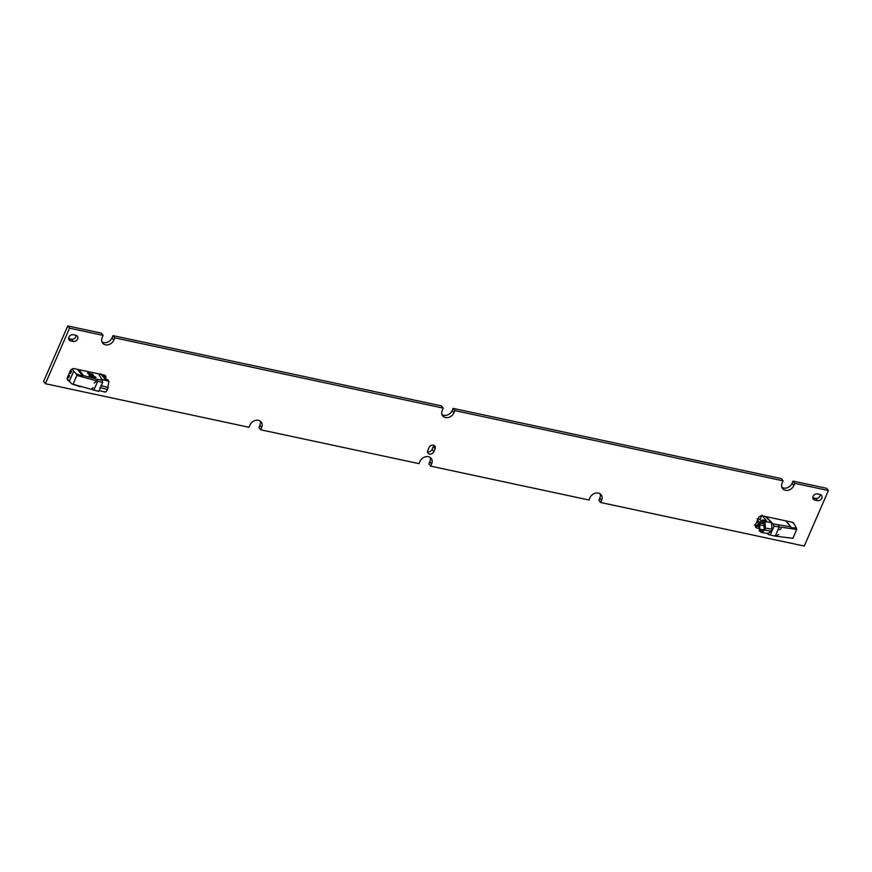 <?xml version="1.0" encoding="UTF-8"?>
<svg xmlns="http://www.w3.org/2000/svg" width="872" height="872" viewBox="0 0 872 872"><rect width="100%" height="100%" fill="white"/><g stroke="black" fill="none" stroke-linecap="round" stroke-linejoin="round"><path stroke-width="1.31" d="M427.858 450.366L429.068 447.576A3.521 2.834 -38.6 0 1 431.814 445.232A3.521 2.834 -38.6 0 1 434.812 446.028A3.521 2.834 -38.6 0 1 435.052 448.862L433.842 451.652A3.521 2.834 -38.6 0 1 429.525 454.061A3.521 2.834 -38.6 0 1 428.098 453.2A3.521 2.834 -38.6 0 1 427.858 450.366M433.548 445.211A3.521 2.834 -38.6 0 1 433.275 446.628L432.065 449.418A3.521 2.834 -38.6 0 1 427.749 451.827A3.521 2.834 -38.6 0 1 427.585 451.783M443.205 408.118L114.821 337.867L113.851 340.091A6.889 5.537 -38.6 0 1 105.414 344.811A6.889 5.537 -38.6 0 1 102.624 343.132A6.889 5.537 -38.6 0 1 102.155 337.584L103.125 335.36L69.531 328.177L45.388 383.713L248.967 427.269L249.937 425.046A6.889 5.537 -38.6 0 1 255.3 420.446A6.889 5.537 -38.6 0 1 261.175 422.004A6.889 5.537 -38.6 0 1 261.633 427.553L260.663 429.776L418.974 463.632L419.933 461.419A6.889 5.537 -38.6 0 1 425.296 456.819A6.889 5.537 -38.6 0 1 431.171 458.367A6.889 5.537 -38.6 0 1 431.629 463.915L430.67 466.139L588.971 500.005L589.919 497.803A6.889 5.537 -38.6 0 1 595.282 493.214A6.889 5.537 -38.6 0 1 601.157 494.762A6.889 5.537 -38.6 0 1 601.615 500.31L600.666 502.501L804.257 546.057L828.4 490.522L794.806 483.328L793.847 485.551A6.889 5.537 -38.6 0 1 785.399 490.271A6.889 5.537 -38.6 0 1 782.609 488.603A6.889 5.537 -38.6 0 1 782.151 483.055L783.111 480.832L454.901 410.614L453.941 412.838A6.889 5.537 -38.6 0 1 445.494 417.557A6.889 5.537 -38.6 0 1 442.704 415.89A6.889 5.537 -38.6 0 1 442.246 410.341L443.205 408.118L441.428 405.883L113.033 335.633L112.074 337.856A6.889 5.537 -38.6 0 1 103.626 342.576A6.889 5.537 -38.6 0 1 101.915 341.868M453.941 412.838L452.154 410.603A6.889 5.537 -38.6 0 1 443.706 415.323A6.889 5.537 -38.6 0 1 441.995 414.625M828.4 490.522L826.612 488.287L793.029 481.093L792.059 483.317A6.889 5.537 -38.6 0 1 783.612 488.037A6.889 5.537 -38.6 0 1 781.901 487.339M820.279 494.555A3.521 2.834 -38.6 0 1 815.68 498.392L812.966 497.803A3.521 2.834 -38.6 0 1 812.802 497.77M758.182 526.459L755.305 525.838M452.154 410.603L453.124 408.379L781.334 478.597L783.111 480.832M600.078 493.792A6.889 5.537 -38.6 0 1 599.838 498.076L598.879 500.266L600.666 502.501M430.092 457.397A6.889 5.537 -38.6 0 1 429.852 461.68L428.882 463.904L430.67 466.139M260.096 421.034A6.889 5.537 -38.6 0 1 259.856 425.318L258.886 427.542L260.663 429.776M103.125 335.36L101.337 333.126L67.743 325.943L43.6 381.478L45.388 383.713M76.104 335.36A3.521 2.834 -38.6 0 1 71.504 339.197L68.779 338.608A3.521 2.834 -38.6 0 1 68.626 338.576M104.139 375.036A3.205 2.572 -38.6 0 1 103.888 376.17L103.43 377.195M68.735 380.813A3.205 2.572 -38.6 0 1 67.624 380.083A3.205 2.572 -38.6 0 1 67.406 377.5L70.305 370.84A3.205 2.572 -38.6 0 1 74.229 368.638L104.15 375.047A3.205 2.572 -38.6 0 1 105.447 375.821A3.205 2.572 -38.6 0 1 105.665 378.404L105.349 379.135M75.94 335.317A3.521 2.834 -38.6 0 1 77.368 336.178A3.521 2.834 -38.6 0 1 77.096 339.862A3.521 2.834 -38.6 0 1 73.281 341.432L70.567 340.843A3.521 2.834 -38.6 0 1 69.139 339.993A3.521 2.834 -38.6 0 1 69.411 336.298A3.521 2.834 -38.6 0 1 73.226 334.739L75.94 335.317M758.215 528.312L757.07 528.072A3.205 2.572 -38.6 0 1 755.773 527.288A3.205 2.572 -38.6 0 1 755.555 524.715L758.455 518.044A3.205 2.572 -38.6 0 1 762.39 515.853L792.299 522.252A3.205 2.572 -38.6 0 1 793.596 523.037A3.205 2.572 -38.6 0 1 794.054 524.127M820.127 494.511A3.521 2.834 -38.6 0 1 821.544 495.372A3.521 2.834 -38.6 0 1 821.282 499.057A3.521 2.834 -38.6 0 1 817.467 500.626L814.742 500.038A3.521 2.834 -38.6 0 1 813.314 499.187A3.521 2.834 -38.6 0 1 813.587 495.492A3.521 2.834 -38.6 0 1 817.402 493.934L820.127 494.511M69.531 328.177L67.743 325.943M794.806 483.328L793.029 481.093M454.901 410.614L453.124 408.379M114.821 337.867L113.033 335.633M435.052 448.862L433.275 446.628L435.052 448.873M433.853 451.631L432.065 449.396L433.842 451.652M792.713 522.383L795.242 525.674L796.757 529.424L792.899 538.318L775.219 536.127L768.396 534.547L767.164 533.337M757.572 520.083L758.149 520.704L757.419 522.372L758.814 524.105L759.283 530.743L761.594 532.52L768.167 533.479L771.186 531.059L772.036 529.119L771.513 522.611L765.398 516.497M770.194 535.048L774.063 526.165L773.05 523.854L765.976 516.616M758.193 526.328L755.446 524.999M761.594 532.52L764.613 530.1L765.463 528.16L764.94 521.652L762.651 519.875L759.599 522.295L758.814 524.105L759.545 522.437M758.313 523.494L757.474 525.424L754.498 524.791M796.757 529.424L774.063 526.165M786.173 520.944L791.493 527.767L790.413 526.819L773.05 523.854M796.485 527.92L791.493 527.767L785.781 520.857M762.651 519.875L766.532 520.9L761.943 515.156L760.068 519.461L760.885 520.475M776.952 535.463L778.598 534.503L777.028 535.593M779.481 529.631L781.138 528.672L779.568 529.762M762.008 530.961L761.169 530.558L763.937 529.348L764.733 527.505L764.384 523.178L763.185 521.979L760.417 523.2L759.621 525.02L763.916 525.598L764.264 529.936L759.97 529.359L761.169 530.558L762.913 530.688M759.97 529.359L759.621 525.02M762.466 521.587L763.185 521.979M757.419 522.372L756.842 521.75M757.092 518.818L760.068 519.461M758.149 520.704L759.523 522.437M763.916 525.598L764.635 523.93L760.417 523.2M94.198 376.53L95.68 377.413M89.271 375.701L91.996 375.887M92.323 375.963L93.664 376.344M92.421 377.009L90.612 375.69L92.421 377.009M94.797 377.522L92.988 376.203L94.797 377.522M92.552 376.257L91.843 376.181L93.151 377.162L92.552 376.257M95.735 377.347L95.691 377.173C92.792 375.723 90.677 375.265 89.326 375.81C92.225 377.26 94.35 377.707 95.691 377.173L95.637 377.303M92.476 376.868L90.612 375.69M94.852 377.38L92.988 376.203M92.552 376.181L93.217 377.031M92.617 376.115L91.843 376.181M89.031 375.527L89.086 375.756C92.269 377.413 94.547 377.903 95.942 377.216C92.737 375.56 90.448 375.069 89.086 375.756L89.02 375.897C92.214 377.554 94.503 378.045 95.876 377.358M78.916 369.641L83.549 375.603L96.945 379.222L102.318 380.366L98.71 373.881M92.116 374.698L90.743 373.707M91.985 374.023L93.38 375.091L91.92 374.153M93.38 375.091L92.476 374.35M90.514 374.339L89.282 373.205L90.514 374.339M88.704 373.946L87.483 372.824L88.704 373.946M89.609 374.143L88.388 373.02L89.609 374.143M102.318 380.366L102.645 382.536L98.787 391.419L71.733 383.876L67.166 378.928M83.549 375.603L82.829 376.17L77.51 369.347M102.645 382.536L76.878 375.429L76.104 373.816L82.829 376.17M91.658 374.797L90.808 373.826C91.778 373.783 92.105 374.088 91.789 374.753L91.865 374.47M92.748 374.47L92.051 374.11M90.23 374.415L89.282 373.205M88.421 374.034L87.483 372.824M89.326 374.23L88.388 373.02M104.88 379.015L107.757 379.778L108.913 381.326L107.463 389.522C106.286 391.931 105.283 392.618 104.455 391.593M108.302 380.257L105.218 379.429L100.629 373.685M78.916 386.34L80.159 386.732M76.104 373.816L71.896 369.085M76.878 375.429L73.019 384.312M73.662 371.319L69.259 381.446M95.68 381.86L94.198 383.015L95.8 381.969M93.151 387.691L91.658 388.847L93.26 387.8M90.961 373.848L91.854 374.23M102.743 376.323L103.365 374.873M78.469 386.187L71.733 383.876M70.632 370.251L71.493 371.308L70.534 373.532L69.586 372.508M67.645 376.944L68.605 377.968L69.564 375.756L68.659 374.633M69.564 375.756L68.616 374.731M71.493 371.308L70.588 370.328M91.789 374.371L90.895 373.99M105.665 378.404L103.888 376.17M70.567 340.843L68.779 338.608M73.281 341.432L71.504 339.197M261.633 427.553L259.856 425.318M431.629 463.915L429.852 461.68M601.615 500.31L599.838 498.076M793.847 485.551L792.059 483.317M113.851 340.091L112.074 337.856M757.07 528.072L755.305 525.86M814.742 500.038L812.966 497.803M817.467 500.626L815.68 498.392M772.036 529.119L765.463 528.16M771.186 531.059L764.613 530.1M775.219 536.127L779.088 527.233L778.413 524.999M766.532 520.9L763.752 520.464M771.513 522.611L764.94 521.652M93.762 390.34L97.62 381.456L96.945 379.222M100.029 387.484L107.463 389.522M100.869 385.544L108.302 387.582M101.49 379.287L108.913 381.326M99.19 390.482L104.989 392.062"/></g></svg>
